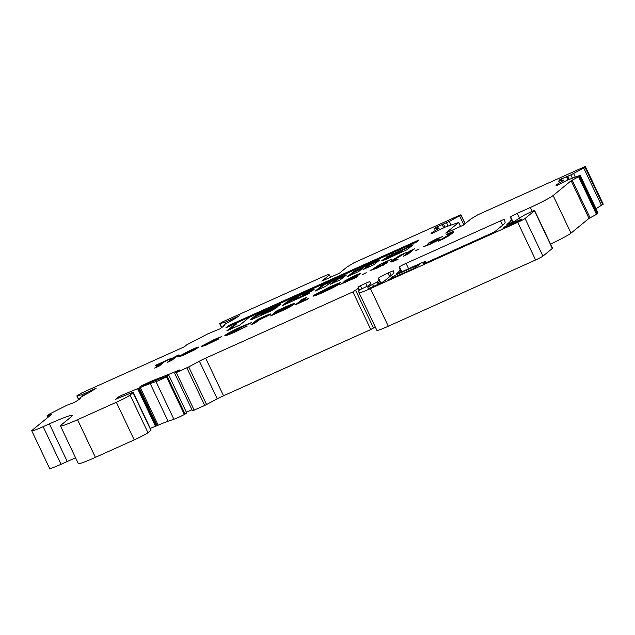 <?xml version="1.0" encoding="UTF-8"?>
<svg xmlns="http://www.w3.org/2000/svg" width="635" height="635" viewBox="0 0 635 635"><rect width="100%" height="100%" fill="white"/><g stroke="black" fill="none" stroke-linecap="round" stroke-linejoin="round"><path stroke-width="0.95" d="M398.574 253.595L400.106 252.325L399.748 251.571L399.177 251.777L395.637 253.516L393.176 255.913A10.12 0.722 -25.4 0 0 396.272 254.349L399.748 251.571M386.374 257.334L401.86 249.904L386.167 257.858A6.04 0.429 -25.4 0 0 383.556 259.27L381.619 260.89A11.787 0.841 -25.4 0 0 394.716 255.286L407.138 249.674L413.091 244.761L386.239 257.056M401.86 249.904L402.153 250.746L400.026 252.159M378.23 261.183A6.985 0.5 -25.4 0 0 375.19 262.461A6.985 0.5 -25.4 0 0 372.618 263.668L372.261 262.914A42.553 3.04 -25.4 0 0 367.189 265.279L353.814 271.447L347.655 276.495L358.632 271.558L364.458 266.787L367.205 265.351L368.848 264.811L363.029 269.581L374.007 264.644L379.476 260.159A6.985 0.5 -25.4 0 0 379.595 259.977A6.985 0.5 -25.4 0 0 374.833 261.707A6.985 0.5 -25.4 0 0 372.261 262.914M368.919 264.724L369.205 265.565L365.855 268.303M301.315 294.981L303.022 294.362L302.276 295.275L312.714 290.52L314.158 289.266L311.023 290.409L293.243 298.402L287.552 301.387L282.535 305.554L308.864 293.664L309.769 292.656L300.252 296.934L293.553 300.561L298.561 296.426L301.315 294.981M270.542 309.904L270.256 309.055L268.51 309.69L263.882 312.674L268.295 310.674L270.256 309.055M270.351 309.983L270.01 309.269M337.471 278.519A14.248 1.016 -25.4 0 0 333.415 280.4L332.613 280.718L333.851 279.416L323.421 284.178L315.436 290.989L325.874 286.226L331.51 281.607L334.256 280.17L335.899 279.63L330.248 284.274L340.328 279.789L346.464 274.995A14.248 1.016 -25.4 0 0 337.471 278.519M344.845 276.36A14.248 1.016 -25.4 0 0 337.828 279.273A14.248 1.016 -25.4 0 0 336.193 280.019M335.971 279.543L336.256 280.384L332.915 283.123M558.713 181.197L559.483 179.895L561.102 179.014L570.881 174.927L583.724 168.021L585.375 166.584L583.668 167.18L477.837 214.781L470.86 219.012L463.288 225.211L445.722 233.116L458.684 222.472L445.437 226.981L430.879 233.99L433.213 231.712A16.708 1.199 -25.4 0 0 438.745 228.036A16.708 1.199 -25.4 0 0 435.15 228.917L434.253 229.14L435.221 227.703L449.302 221.409L459.55 215.829L460.986 214.805L459.28 215.424L353.965 262.795L346.98 267.025L339.408 273.225L321.842 281.13L329.406 274.931L328.335 274.32L223.012 321.691L219.662 323.62L224.893 322.342L239.284 315.778L232.862 319.905A16.708 1.199 -25.4 0 0 223.25 325.715A16.708 1.199 -25.4 0 0 224.377 325.644L220.162 328.747L207.994 333.78L186.722 344.837L184.325 346.797L81.788 392.922L76.827 395.915L81.82 394.756L96.155 388.231L89.519 392.454A16.708 1.199 -25.4 0 0 79.661 398.391A16.708 1.199 -25.4 0 0 80.693 398.335L74.509 402.439L67.12 405.13L49.657 413.956L46.998 415.822L51.316 414.568L32.202 430.22A16.708 1.199 -25.4 0 0 31.75 430.8A16.708 1.199 -25.4 0 0 43.148 426.664L49.371 423.862A33.417 2.389 154.6 0 1 72.176 415.576A33.417 2.389 154.6 0 1 71.271 416.743L61.119 425.053A25.059 1.794 -25.4 0 0 60.444 425.926A25.059 1.794 -25.4 0 0 77.541 419.711L116.348 402.265A12.533 0.897 -25.4 0 0 130.096 395.057L133.032 392.652A6.683 0.476 -25.4 0 0 133.215 392.414A6.683 0.476 -25.4 0 0 131.532 392.859L120.158 397.367A8.35 0.595 -25.4 0 0 117.34 398.574L115.395 399.399L118.221 397.081L121.483 395.414L140.311 387.556A25.059 1.794 154.6 0 1 150.217 383.596L156.012 381.619A8.35 0.595 -25.4 0 0 160.441 379.809A8.35 0.595 -25.4 0 0 166.489 376.857L168.886 375.396L157.115 379.936A34.25 2.453 -25.4 0 0 145.994 384.31L140.081 386.477L148.86 382.318A16.708 1.199 154.6 0 1 155.686 379.428L167.195 374.975A41.767 2.984 -25.4 0 0 178.006 370.522L179.784 369.919L175.006 372.88L176.324 372.554L188.722 366.911L199.398 361.196A8.35 0.595 154.6 0 1 205.661 358.132L352.925 291.902L358.259 288.338L357.989 286.893L365.681 283.266A6.906 0.492 154.6 0 1 369.792 281.623L370.57 283.837A8.35 0.595 154.6 0 1 370.34 284.123L368.467 285.663L359.87 289.727A41.767 2.984 -25.4 0 0 358.727 291.116L359.021 292.711A16.708 1.199 -25.4 0 0 359.029 292.735A16.708 1.199 -25.4 0 0 370.427 288.592L517.731 222.337A6.683 0.476 -25.4 0 0 525.066 218.496L534.48 210.78A5.85 0.421 -25.4 0 0 534.638 210.582A5.85 0.421 -25.4 0 0 530.646 212.026L524.113 215.225L514.128 221.504L506.889 224.409A125.309 8.961 -25.4 0 0 511.143 219.559L510.659 216.916A5.85 0.421 154.6 0 1 517.239 213.36L530.209 207.526A20.884 1.492 -25.4 0 0 553.133 195.509L571.135 180.761L579.318 176.363L580.152 175.347L567.928 179.88L557.117 185.372L555.982 185.769L558.078 183.618A16.708 1.199 -25.4 0 0 563.412 180.046A16.708 1.199 -25.4 0 0 559.641 180.999L558.736 181.253M150.297 428.395L158.186 425.188A25.059 1.794 154.6 0 1 168.084 421.235L173.887 419.259A8.35 0.595 -25.4 0 0 178.308 417.441A8.35 0.595 -25.4 0 0 184.356 414.496L186.754 413.036L168.886 375.396M550.529 244.038A20.884 1.492 -25.4 0 0 571 233.148L589.01 218.392L597.186 213.995L597.995 212.923M376.888 330.351A16.708 1.199 -25.4 0 0 376.896 330.375A16.708 1.199 -25.4 0 0 388.302 326.231L535.599 259.977A6.683 0.476 -25.4 0 0 542.933 256.127L552.355 248.42A5.85 0.421 -25.4 0 0 552.514 248.214L534.638 210.582M174.617 373.182L192.484 410.813L204.716 405.463L217.265 398.828A8.35 0.595 154.6 0 1 223.536 395.772L370.792 329.533L375.182 326.755M186.325 412.123A41.767 2.984 -25.4 0 0 192.008 409.805M60.444 425.926L78.311 463.566A25.059 1.794 -25.4 0 0 95.417 457.351L134.215 439.896A12.533 0.897 -25.4 0 0 147.971 432.689L150.908 430.284A6.683 0.476 -25.4 0 0 151.082 430.054L133.215 392.414M31.75 430.8L49.617 468.439A16.708 1.199 -25.4 0 0 61.023 464.296L67.246 461.494A33.417 2.389 154.6 0 1 75.605 457.859M596.019 208.709L603.226 204.184M255.54 322.723L250.944 324.795L257.405 319.5L262.541 317.19C268.557 314.42 271.272 313.428 270.685 314.206L258.358 320.413L255.54 322.723M169.593 359.64L178.395 354.973L176.49 356.537L179.451 355.203L175.498 357.346L171.767 360.402L167.172 362.474L170.894 359.418L169.736 359.942M159.988 363.744L155.392 365.816L156.551 364.863L170.347 358.656L164.584 361.672L159.282 366.014L154.686 368.086L159.988 363.744L160.345 364.498L157.52 366.816M393.883 272.304L393.621 270.883A5.85 0.421 -25.4 0 0 393.621 270.875A5.85 0.421 -25.4 0 0 389.628 272.32L387.953 273.074A8.35 0.595 -25.4 0 0 378.555 278.162L378.881 279.916A41.767 2.984 154.6 0 1 377.738 281.313L377.103 281.829A8.35 0.595 154.6 0 1 372.602 284.409A8.35 0.595 -25.4 0 0 367.871 287.258L368.078 288.425A6.683 0.476 -25.4 0 0 368.086 288.433A6.683 0.476 -25.4 0 0 372.642 286.782L377.182 284.742A6.683 0.476 -25.4 0 0 384.516 280.892L391.597 275.098A83.534 5.977 -25.4 0 0 393.883 272.304M504.603 227.703L517.049 222.107L521.716 219.067L507.555 225.282L502.96 228.235L504.603 227.703M388.62 279.702L413.782 268.549L419.727 264.327L394.51 275.55L388.652 279.773M399.471 266.93A5.85 0.421 154.6 0 1 406.051 263.366L500.563 220.861A5.85 0.421 154.6 0 1 504.555 219.408A5.85 0.421 154.6 0 1 504.555 219.416L505.087 222.313A83.534 5.977 154.6 0 1 502.801 225.108L495.8 230.838A6.683 0.476 154.6 0 1 488.466 234.688L426.966 262.35A5.85 0.421 154.6 0 1 422.973 263.795A5.85 0.421 154.6 0 1 423.132 263.596L425.164 261.93A8.35 0.595 -25.4 0 0 425.386 261.644A8.35 0.595 -25.4 0 0 419.687 263.708L400.661 272.272A5.85 0.421 154.6 0 1 396.669 273.717A5.85 0.421 154.6 0 1 396.811 273.526A125.309 8.961 -25.4 0 0 399.955 269.573L399.471 266.93L401.772 271.772M566.333 176.578L567.896 179.895M603.25 204.2L585.383 166.56L603.242 204.216M442.087 224.393L443.659 227.719M265.065 313.317L260.604 315.381L263.073 313.325L274.971 307.904L280.733 304.538A6.191 0.445 -25.4 0 0 280.9 304.324A6.191 0.445 -25.4 0 0 276.677 305.856L261.803 312.547A6.906 0.492 -25.4 0 0 254.222 316.524L250.071 319.921L251.317 319.707L270.47 311.19L277.027 307.554L267.835 311.594L265.184 313.563M228.592 325.588L225.917 327.779L236.252 323.136L226.846 330.835L240.03 324.906L249.428 317.206L416.354 242.126L419.029 239.935L228.592 325.588L228.743 326.509M183.364 354.417L195.707 349.29L186.38 353.862C180.459 356.489 178.006 357.291 179.03 356.275L191.064 349.948C197.152 347.25 199.588 346.464 198.374 347.591L183.364 354.417L183.69 355.275M198.771 347.107L198.374 347.591M178.689 356.703L179.03 356.275L179.229 356.695M206.304 344.003L218.638 339.003L209.463 343.479C203.367 346.194 200.779 347.059 201.708 346.067L214.487 339.415L221.853 336.486L206.304 344.003L206.454 345.003M201.39 346.472L201.708 346.067L201.898 346.472M229.878 333.065C228.83 334.05 230.981 333.359 236.315 331.002L247.309 326.033L235.172 331.946C227.005 335.566 223.703 336.629 225.274 335.137C228.013 333.145 233.601 330.216 242.038 326.35L251.682 322.485L229.878 333.065L229.902 334.24M224.758 335.78L225.274 335.137L225.568 335.756M276.535 313.277L270.653 315.928L277.114 310.634L282.916 308.023C292.084 303.879 295.831 302.601 294.164 304.189C291.235 306.332 285.361 309.364 276.535 313.277M294.703 303.53L294.164 304.189M307.451 299.379L295.624 304.697L302.085 299.402L306.689 297.331L301.387 301.673L308.61 298.426L307.451 299.379M317.945 293.449C317.119 294.346 319.476 293.56 325.033 291.1L333.391 286.917L326.033 290.227L327.192 289.274L339.725 283.734C337.042 285.679 331.724 288.457 323.786 292.092C315.452 295.783 311.976 296.926 313.341 295.521L330.446 286.583L340.312 282.591L317.945 293.449L318.008 294.577M312.904 296.077L313.341 295.521L313.619 296.093M356.013 276.487L355.751 275.947L353.258 276.749L343.956 281.368L354.679 275.685C359.267 273.661 361.188 273.034 360.434 273.812L348.528 280.503L357.148 276.622L356.076 277.503L339.574 284.71L355.886 275.788L356.243 276.542M362.728 274.542L366.22 272.709L362.728 274.542M383.318 265.097L383.08 264.604L380.587 265.351L373.507 268.605L380.103 264.311L391.771 259.064L382.095 264.239C386.929 262.12 388.803 261.541 387.723 262.501L376.904 268.2L370.134 270.605L383.254 264.398L383.611 265.152M388.064 262.08L387.723 262.501M392.279 261.866L390.604 261.882L391.763 260.525L400.653 255.008L406.392 252.428L396.327 258.485L395.51 259.763L398.026 259.278L392.279 261.866M395.708 260.413L395.351 259.659L395.764 260.294M407.98 254.159L403.384 256.23L409.845 250.936L414.441 248.864L407.98 254.159M415.615 250.754L419.116 248.92L415.615 250.754M434.761 242.046L434.554 241.617L428.077 243.276L436.443 238.911L442.492 236.569L432.737 241.165L439.222 239.49L429.689 244.459L422.989 246.959L438.412 240.22M432.737 241.165L433.181 241.911M452.215 231.815L453.898 231.791L452.731 233.156L443.849 238.665L438.11 241.252L448.167 235.196L448.993 233.918L446.476 234.394L452.215 231.815L452.572 232.569L453.549 232.418M449.509 234.775L448.993 233.918M329.406 274.931L330.502 277.233M233.529 318.198L234.045 319.278M233.545 318.191L234.061 319.27M358.259 288.338L359.204 290.322M357.989 286.893L359.489 290.052M579.771 175.99L597.638 213.622M332.676 280.86L323.779 284.932L317.54 290.044M264.255 312.356L262.16 313.301A6.906 0.492 -25.4 0 0 254.579 317.278L251.841 319.516M279.448 305.586A6.191 0.445 -25.4 0 0 277.035 306.61L270.494 309.555M416.56 241.959L228.949 326.342M236.252 323.136L236.609 323.882L229.679 329.557M297.204 297.537L287.909 302.141L284.607 304.848M312.229 290.79L303.244 294.823L303.022 294.362M362.958 268.018L354.171 272.201L350.48 275.225M354.171 272.201L353.814 271.447M372.618 263.668A42.553 3.04 -25.4 0 0 369.173 265.271M411.393 246.19L410.766 246.459L410.408 245.713M393.462 255.294L386.524 258.612A6.04 0.429 -25.4 0 0 383.913 260.025L383.635 260.239M386.524 258.612L386.167 257.858M401.407 251.357L401.05 250.603M392.716 254.484L392.398 253.809M410.766 246.459L402.082 250.365M160.179 364.141L163.274 362.752M171.109 359.87L172.252 359.354L171.894 358.6M172.252 359.354L174.157 357.799L173.799 357.045M174.157 357.799L176.578 356.711M169.997 361.196L171.259 360.172L170.894 359.418M180.324 356.362L183.38 354.616M194.572 349.329L195.905 348.782M184.61 353.528L194.461 349.091L186.849 352.306L184.737 353.806M203.065 346.131L206.161 344.376M225.933 335.661L229.537 333.446M253.778 323.517L257.762 320.254L257.405 319.5M257.762 320.254L259.532 319.453M266.311 316.42L269.018 315.277M260.842 318.381L259.517 319.469L266.089 316.27L260.842 318.381M266.295 316.714L265.422 316.365M273.487 314.65L277.479 311.388L277.114 310.634M277.479 311.388L279.241 310.586M289.981 305.84L293.918 304.387M290.314 306.618L289.965 305.792L288.79 305.999L280.559 309.515L276.416 312.904L289.584 306.245L289.877 306.856M298.458 303.419L302.443 300.157L302.085 299.402M302.443 300.157L304.213 299.363M336.629 284.512L336.391 284.02M333.597 287.353L333.391 286.917M333.573 287.314L334.185 287.044M314.079 295.981L317.643 293.822M319.159 292.632L318.937 292.179M355.989 276.011L359.021 274.757M364.323 273.788L364.133 273.391M378.452 266.375L380.46 265.065L380.103 264.311M382.286 264.636L382.095 264.239M383.342 264.597L386.636 263.247M375.634 268.764L375.388 268.24M391.311 262.009L392.12 261.279L391.763 260.525M392.12 261.279L396.589 258.278M400.875 255.484L400.653 255.008M406.209 254.952L410.202 251.69L409.845 250.936M410.202 251.69L411.972 250.896M417.211 249.999L417.028 249.603M438.348 240.094L438.055 239.466M427.926 245.237L427.649 244.642M430.141 242.959L432.824 241.546M448.27 236.149L448.167 235.196M448.524 235.942L449.35 234.672M449.183 234.093L452.572 232.569M400.082 252.357L399.725 251.603M402.153 250.746L401.796 249.992M369.205 265.565L368.848 264.811M303.157 294.878L302.959 294.449M336.256 280.384L335.899 279.63M567.873 176.324L569.27 179.276M166.489 376.857L184.356 414.496M87.559 392.303L87.995 393.232M230.688 319.865L231.124 320.794M443.532 224.187L444.952 227.171M433.213 231.712L433.721 232.783M436.864 226.814L437.491 228.14M446.54 222.79L448.072 226.012M449.302 221.409L450.977 224.949M459.55 215.829L463.804 224.79M460.891 214.971L465.066 223.758M460.978 214.836L465.177 223.671M219.932 323.604L221.837 327.612M224.893 322.342L225.608 323.842M226.917 321.572L227.481 322.755M229.695 320.365L230.14 321.31M231.87 319.056L232.386 320.143M77.065 395.907L78.907 399.772M81.82 394.756L82.51 396.224M83.804 394.002L84.352 395.168M86.558 392.811L87.003 393.748M88.789 391.485L89.305 392.557M90.789 390.477L91.281 391.501M47.212 415.79L47.942 417.33M43.148 426.664L61.023 464.296M49.371 423.862L67.246 461.494M77.541 419.711L95.417 457.351M116.348 402.265L134.215 439.896M130.096 395.057L147.971 432.689M133.032 392.652L150.908 430.284M118.221 397.081L118.65 397.994M121.483 395.414L122.047 396.605M137.581 388.572L155.456 426.204M138.462 388.231L156.329 425.863M139.255 387.969L157.131 425.601M140.311 387.556L158.186 425.188M150.217 383.596L168.084 421.235M156.012 381.619L173.887 419.259M167.211 376.476L185.087 414.107M142.827 385.032L143.018 385.437M148.86 382.318L149.177 382.976M155.686 379.428L156.099 380.294M167.195 374.975L167.576 375.777M178.006 370.522L178.205 370.951M176.324 372.554L194.199 410.194M186.841 367.824L204.716 405.463M188.722 366.911L206.597 404.543M199.398 361.196L217.265 398.828M205.661 358.132L223.536 395.772M352.925 291.902L370.792 329.533M355.671 290.457L373.547 328.097M360.339 285.671L361.791 288.734M365.681 283.266L367.109 286.282M369.792 281.623L370.403 282.9M370.427 288.592L388.302 326.231M517.731 222.337L535.599 259.977M525.066 218.496L542.933 256.127M534.48 210.78L552.355 248.42M511.143 219.559L512.429 222.274M510.659 216.916L513.064 221.988M517.239 213.36L519.501 218.123M530.209 207.526L532.059 211.415M553.133 195.509L571 233.148M571.135 180.761L589.01 218.392M572.175 180.149L590.042 217.781M578.628 176.768L596.495 214.4M579.318 176.363L597.186 213.995M580.152 175.347L598.019 212.987M558.078 183.618L558.586 184.69M561.102 179.014L561.705 180.292M567.174 176.593L568.595 179.578L567.166 176.593M570.881 174.927L572.381 178.078M573.627 173.545L575.27 177.006M583.724 168.021L601.591 205.653M585.018 167.188L602.885 204.819M458.645 222.528L460.51 226.465M406.051 263.366L408.583 268.708M500.563 220.861L502.642 225.234M399.955 269.573L401.137 272.058M425.164 261.93L425.633 262.93M392.216 276.749L392.803 277.987M394.51 275.55L395.16 276.923M418.306 264.843L418.536 265.335M504.809 226.727L505.158 227.457M507.555 225.282L507.984 226.187M520.001 219.686L520.279 220.274M367.871 287.258L368.427 288.433M372.602 284.409L373.539 286.377M377.103 281.829L378.254 284.25M377.738 281.313L378.968 283.909M378.881 279.916L380.436 283.194M378.555 278.162L380.849 282.988M387.953 273.074L389.66 276.677M389.628 272.32L391.128 275.479M435.221 227.703L435.705 228.719M431.84 232.585L432.26 233.466M556.76 184.475L557.173 185.349M559.483 179.895L559.951 180.888M323.779 284.932L323.421 284.178M324.691 284.448L324.334 283.694M266.255 313.087L266.001 312.555M268.145 312.237L267.835 311.594M254.579 317.278L254.222 316.524M262.16 313.301L261.803 312.547M277.035 306.61L276.677 305.856M299.649 298.085L299.331 297.418M300.593 297.664L300.252 296.934M287.909 302.141L287.552 301.387M293.6 299.156L293.243 298.402M311.38 291.163L311.023 290.409M383.81 260.088L383.453 259.342M383.913 260.025L383.556 259.27M349.393 280.043L349.202 279.63M435.856 241.094L435.499 240.34M438.745 228.036L439.507 229.64M460.986 214.805L465.193 223.655M219.662 323.62L221.623 327.755M223.25 325.715L223.583 326.43M76.827 395.915L78.716 399.899M79.661 398.391L79.978 399.058M46.998 415.822L47.776 417.465M359.029 292.735L376.896 330.375M580.16 175.308L598.027 212.947M563.412 180.046L564.182 181.666M458.684 222.472L460.573 226.433M425.386 261.644L425.934 262.803M266.184 316.151L266.541 316.905M432.673 241.237L433.03 241.991M434.626 241.514L434.983 242.268"/></g></svg>

